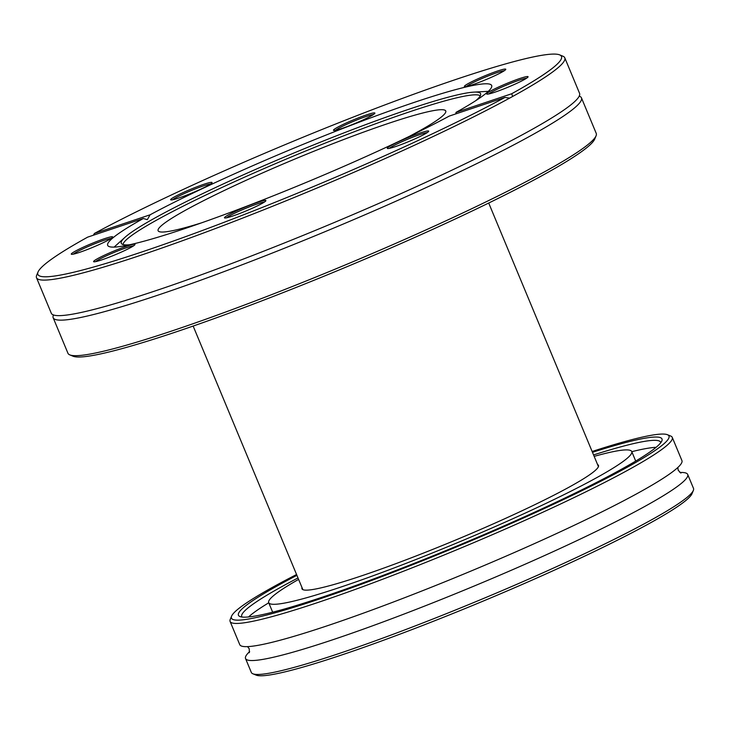 <?xml version="1.0" encoding="UTF-8"?>
<svg xmlns="http://www.w3.org/2000/svg" width="730" height="730" viewBox="0 0 730 730"><rect width="100%" height="100%" fill="white"/><g stroke="black" fill="none" stroke-linecap="round" stroke-linejoin="round"><path stroke-width="1.09" d="M69.825 354.889L73.1 356.231A283.587 24.793 -22.6 0 0 315.734 279.581A283.587 24.793 -22.6 0 0 586.473 147.925A283.587 24.793 -22.6 0 0 594.704 139.101L596.063 135.835A286.114 25.012 157.4 0 1 587.76 144.741A286.114 25.012 157.4 0 1 314.612 277.564A286.114 25.012 157.4 0 1 69.825 354.889A286.114 25.012 157.4 0 1 67.963 353.293L53.171 317.76A286.114 25.012 -22.6 0 0 250.226 261.668A286.114 25.012 -22.6 0 0 572.968 109.217A286.114 25.012 -22.6 0 0 581.454 97.856A286.114 25.012 -22.6 0 0 579.392 96.178M581.454 97.856L596.237 133.389A286.114 25.012 157.4 0 1 596.063 135.835M53.427 315.123A286.114 25.012 -22.6 0 0 53.171 317.76M38.033 271.998L36.673 275.265A286.114 25.012 -22.6 0 0 36.5 277.71A286.114 25.012 -22.6 0 0 219.703 226.921A286.114 25.012 -22.6 0 0 509.64 98.112L504.914 97.455A283.587 24.793 157.4 0 1 207.119 228.727A283.587 24.793 157.4 0 1 38.033 271.998A283.587 24.793 157.4 0 1 87.673 237.131L143.335 218.498A207.968 18.177 -22.6 0 0 113.844 237.113A207.968 18.177 -22.6 0 0 107.675 245.362A207.968 18.177 -22.6 0 0 239.057 209.127A207.968 18.177 -22.6 0 0 449.251 116.088L504.914 97.455M512.67 96.451A286.114 25.012 -22.6 0 0 564.783 57.807A286.114 25.012 -22.6 0 0 562.921 56.21L559.645 54.869A283.587 24.793 157.4 0 1 511.675 93.75L512.67 96.451L509.64 98.112M36.5 277.71L51.292 313.243A286.114 25.012 -22.6 0 0 54.44 315.241A286.114 25.012 -22.6 0 0 248.337 257.152A286.114 25.012 -22.6 0 0 571.088 104.691A286.114 25.012 -22.6 0 0 578.762 96.98A286.114 25.012 -22.6 0 0 579.565 93.34L564.783 57.807M93.321 235.243L94.435 233.436L150.097 214.803L147.314 219.666L143.335 218.498M94.435 233.436A283.587 24.793 157.4 0 1 370.365 110.44A283.587 24.793 157.4 0 1 559.645 54.869M455.858 113.88L456.013 112.383L511.675 93.75M103.833 255.5A22.438 1.962 -22.6 0 0 93.723 261.76A22.438 1.962 -22.6 0 0 115.039 254.825A22.438 1.962 -22.6 0 0 134.986 244.587A22.438 1.962 -22.6 0 0 125.058 246.758A22.438 1.962 -22.6 0 0 103.833 255.5M390.094 148.199A22.438 1.962 -22.6 0 0 412.888 139.786A22.438 1.962 -22.6 0 0 428.692 131.318A22.438 1.962 -22.6 0 0 407.24 137.933A22.438 1.962 -22.6 0 0 387.429 148.491A22.438 1.962 -22.6 0 0 390.094 148.199M225.132 216.929A22.438 1.962 -22.6 0 0 224.612 217.941A22.438 1.962 -22.6 0 0 245.928 211.007A22.438 1.962 -22.6 0 0 265.875 200.768A22.438 1.962 -22.6 0 0 248.355 205.787A22.438 1.962 -22.6 0 0 225.132 216.929M97.254 241.311A22.438 1.962 -22.6 0 0 71.43 254.286A22.438 1.962 -22.6 0 0 92.746 247.342A22.438 1.962 -22.6 0 0 112.694 237.104A22.438 1.962 -22.6 0 0 97.254 241.311M475.832 100.621A194.609 17.009 -22.6 0 0 480.723 94.261A194.609 17.009 -22.6 0 0 473.733 92.135A194.609 17.009 -22.6 0 0 298.862 150.955A194.609 17.009 -22.6 0 0 127.056 235.562A194.609 17.009 -22.6 0 0 125.013 237.296L114.792 246.494A207.968 18.177 -22.6 0 0 114.145 247.087M488.343 91.323A207.968 18.177 -22.6 0 0 487.458 91.369L473.733 92.135M456.013 112.383A207.968 18.177 -22.6 0 0 491.673 85.519A207.968 18.177 -22.6 0 0 360.301 121.764A207.968 18.177 -22.6 0 0 150.097 214.803M95.657 261.632A21.179 1.852 157.4 0 1 104.901 256.513A21.179 1.852 157.4 0 1 133.526 245.873M73.365 254.149A21.179 1.852 157.4 0 1 97.446 242.707A21.179 1.852 157.4 0 1 111.234 238.391M172.727 199.755A21.179 1.852 157.4 0 1 188.787 191.579A21.179 1.852 157.4 0 1 208.734 184.316A21.179 1.852 157.4 0 1 210.596 183.987M335.545 130.305A21.179 1.852 157.4 0 1 335.736 130.141A21.179 1.852 157.4 0 1 354.351 120.97A21.179 1.852 157.4 0 1 373.413 114.537M466.434 86.487A21.179 1.852 157.4 0 1 475.677 81.368A21.179 1.852 157.4 0 1 504.302 70.719M488.726 93.969A21.179 1.852 157.4 0 1 512.807 82.526A21.179 1.852 157.4 0 1 526.595 78.201M389.364 148.363A21.179 1.852 157.4 0 1 405.415 140.187A21.179 1.852 157.4 0 1 425.362 132.924A21.179 1.852 157.4 0 1 427.232 132.605M374.216 113.953A22.438 1.962 -22.6 0 0 374.873 113.26A22.438 1.962 -22.6 0 0 353.42 119.875A22.438 1.962 -22.6 0 0 333.61 130.433A22.438 1.962 -22.6 0 0 352.8 124.374A22.438 1.962 -22.6 0 0 374.216 113.953M502.094 89.571A22.438 1.962 -22.6 0 0 528.055 76.924A22.438 1.962 -22.6 0 0 506.602 83.539A22.438 1.962 -22.6 0 0 486.791 94.097A22.438 1.962 -22.6 0 0 502.094 89.571M495.515 75.391A22.438 1.962 -22.6 0 0 505.762 69.441A22.438 1.962 -22.6 0 0 484.309 76.057A22.438 1.962 -22.6 0 0 464.499 86.614A22.438 1.962 -22.6 0 0 495.515 75.391M209.254 182.682A22.438 1.962 -22.6 0 0 184.708 191.871A22.438 1.962 -22.6 0 0 170.793 199.883A22.438 1.962 -22.6 0 0 192.109 192.948A22.438 1.962 -22.6 0 0 212.056 182.71A22.438 1.962 -22.6 0 0 209.254 182.682M226.546 217.814A21.179 1.852 157.4 0 1 226.738 217.65A21.179 1.852 157.4 0 1 245.353 208.479A21.179 1.852 157.4 0 1 264.415 202.046M125.013 237.296A194.609 17.009 -22.6 0 0 121.591 243.756A194.609 17.009 -22.6 0 0 129.557 244.769M480.276 95.831A193.669 16.927 -22.6 0 0 317.714 146.1A193.669 16.927 -22.6 0 0 128.872 237.606A193.669 16.927 -22.6 0 0 123.023 244.541M409.576 136.245A155.782 13.614 -22.6 0 0 441.139 117.183A155.782 13.614 -22.6 0 0 445.756 110.996A155.782 13.614 -22.6 0 0 317.751 149.686A155.782 13.614 -22.6 0 0 162.726 224.557A155.782 13.614 -22.6 0 0 158.109 230.735A155.782 13.614 -22.6 0 0 201.517 222.851M687.706 474.473L693.5 488.388A239.476 20.933 157.4 0 1 693.354 490.441A239.476 20.933 157.4 0 1 648.623 521.43A239.476 20.933 157.4 0 1 414.996 625.993A239.476 20.933 157.4 0 1 252.89 673.79A239.476 20.933 157.4 0 1 251.33 672.449L245.535 658.533A239.476 20.933 -22.6 0 0 332.853 639.736A239.476 20.933 -22.6 0 0 642.829 507.514A239.476 20.933 -22.6 0 0 687.706 474.473A239.476 20.933 -22.6 0 0 679.876 472.492M252.89 673.79L256.166 675.131A236.958 20.714 -22.6 0 0 416.565 627.827A236.958 20.714 -22.6 0 0 647.738 524.368A236.958 20.714 -22.6 0 0 691.994 493.708L693.354 490.441M249.651 651.58A239.476 20.933 -22.6 0 0 245.535 658.533M592.13 451.487A236.958 20.714 157.4 0 1 667.439 434.715A236.958 20.714 157.4 0 1 624.57 468.733A236.958 20.714 157.4 0 1 375.074 579.164A236.958 20.714 157.4 0 1 231.602 616.129A236.958 20.714 157.4 0 1 296.572 574.51M231.602 616.129L230.242 619.396A239.476 20.933 -22.6 0 0 230.096 621.449A239.476 20.933 -22.6 0 0 384.436 578.561A239.476 20.933 -22.6 0 0 627.389 470.43A239.476 20.933 -22.6 0 0 672.266 437.389A239.476 20.933 -22.6 0 0 670.715 436.047L667.439 434.715M296.918 575.349A229.393 20.057 -22.6 0 0 239.933 616.54A229.393 20.057 -22.6 0 0 395.213 570.75A229.393 20.057 -22.6 0 0 619.013 470.595A229.393 20.057 -22.6 0 0 661.855 440.911A229.393 20.057 -22.6 0 0 592.477 452.326M230.096 621.449L239.75 644.645A239.476 20.933 -22.6 0 0 327.067 625.847A239.476 20.933 -22.6 0 0 637.044 493.617A239.476 20.933 -22.6 0 0 681.92 460.584L672.266 437.389M241.986 617.033A226.875 19.829 157.4 0 1 241.73 616.604A226.875 19.829 157.4 0 1 284.244 585.305A226.875 19.829 157.4 0 1 298.004 577.959M593.563 454.927A226.875 19.829 157.4 0 1 660.632 442.234A226.875 19.829 157.4 0 1 660.76 442.718M268.749 602.798A226.875 19.829 -22.6 0 0 248.538 616.969M656.097 447.317A226.875 19.829 -22.6 0 0 631.797 451.678M635.684 461.086A196.625 17.191 -22.6 0 0 635.602 460.812L631.742 451.541A196.625 17.191 -22.6 0 0 594.165 456.369M298.606 579.401A196.625 17.191 -22.6 0 0 268.695 602.661L272.555 611.932A196.625 17.191 -22.6 0 0 272.691 612.187M268.695 602.661A196.625 17.191 -22.6 0 0 395.414 567.447A196.625 17.191 -22.6 0 0 594.895 478.661A196.625 17.191 -22.6 0 0 631.742 451.541M302.01 587.586A160.573 14.034 -22.6 0 0 301.974 588.809A160.573 14.034 -22.6 0 0 405.46 560.047A160.573 14.034 -22.6 0 0 568.369 487.549A160.573 14.034 -22.6 0 0 598.463 465.393A160.573 14.034 -22.6 0 0 597.569 464.563M579.292 95.831L579.483 96.305M53.253 314.803L53.454 315.269M677.805 467.529L678.216 470.293L680.908 473.086M249.332 652.73L249.24 648.815L247.579 646.616M598.427 466.616L488.708 203.031M302.868 589.639L193.149 326.064"/></g></svg>
